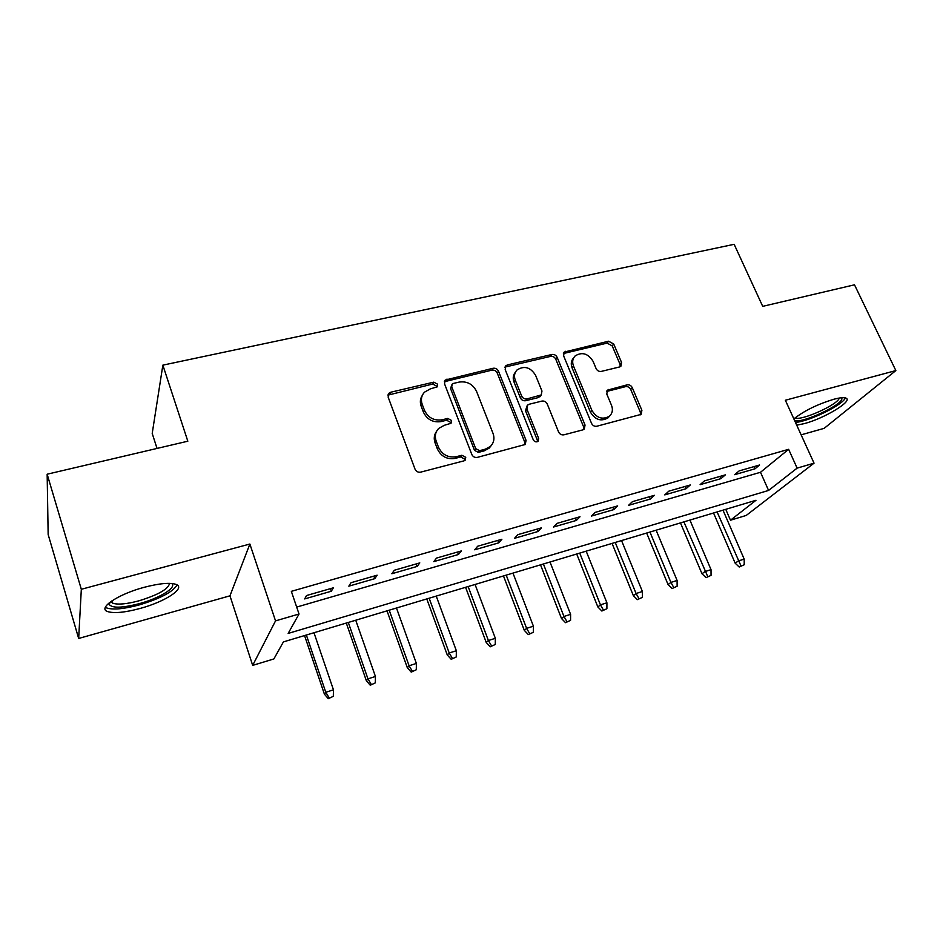 <?xml version="1.0" encoding="UTF-8"?>
<svg xmlns="http://www.w3.org/2000/svg" width="943" height="943" viewBox="0 0 943 943"><rect width="100%" height="100%" fill="white"/><g stroke="black" fill="none" stroke-linecap="round" stroke-linejoin="round"><path stroke-width="1.41" d="M437.623 384.202L433.78 382.151L390.779 392.217L388.822 393.337L388.151 397.121L415.026 469.154C416.205 471.547 418.091 472.549 420.684 472.137L464.003 460.856L465.158 460.219L465.736 457.32L461.858 455.257L456.318 456.695C448.173 457.944 442.232 454.785 438.483 447.218L436.208 441.241C434.534 436.291 435.348 432.024 438.648 428.452L444.306 425.305L451.049 423.266L451.567 420.484L447.713 418.433L442.196 419.788C434.075 420.943 428.169 417.796 424.48 410.346L422.24 404.453C420.637 399.749 421.368 395.671 424.433 392.205L430.362 388.881L437.151 386.866L437.623 384.202M436.727 387.219L436.538 386.088L432.719 384.037L387.938 395.141M464.71 460.549L464.569 459.017L460.691 456.966L455.163 458.392L456.318 456.695M450.624 423.596L450.448 422.275L446.593 420.224L441.088 421.58L442.196 419.788M796.717 425.175L804.532 423.56C824.359 418.374 853.12 401.034 846.119 398.182C844.15 397.239 839.977 397.616 833.612 399.313C817.098 404.429 803.849 410.959 793.865 418.916M144.196 587.3C118.146 594.149 97.282 608.235 107.585 611.559C114.009 613.575 124.877 612.537 140.177 608.435C165.284 601.693 186.113 588.043 176.117 584.424C170.141 582.373 159.508 583.34 144.196 587.3M619.516 366.968L620.883 366.261L621.543 362.43L613.704 344.006L608.589 341.213L564.244 352.057L563.608 355.806L591.556 423.395C592.734 425.647 594.491 426.59 596.836 426.236L641.157 414.366L641.9 410.335L632.258 387.656C631.091 385.463 629.37 384.532 627.107 384.85L607.492 390.119L606.785 394.044L611.535 405.384C613.139 409.686 612.467 413.27 609.532 416.122C602.565 420.059 596.683 418.15 591.898 410.394L573.485 365.978C572 361.971 572.578 358.599 575.206 355.865C582.173 351.68 588.114 353.495 593.053 361.299L596.106 368.583C597.273 370.776 599.005 371.719 601.292 371.401L619.516 366.968M797.13 468.129L814.045 463.166L746.231 515.432L730.471 520.218L755.991 500.273L283.407 641.9L273.871 658.945L252.677 665.381L275.533 620.883L299.025 614.011L288.157 633.425L768.58 490.443L797.13 468.129L788.631 449.316L291.34 591.344L299.025 614.011M47.15 474.211L81.322 589.281L78.67 638.458L48.152 534.492L47.15 474.211L187.822 441.206L162.856 365.141L734.149 244.308L762.71 306.345L854.499 284.81L895.85 370.575L785.354 400.245L814.045 463.166M78.67 638.458L229.962 595.823L249.871 544.028L81.322 589.281M249.871 544.028L275.533 620.883M498.47 371.141C497.315 368.902 495.535 367.947 493.106 368.265L445.202 380.064L444.542 383.848L471.795 454.443C472.962 456.789 474.812 457.768 477.323 457.379L525.239 444.483L526.053 440.369L498.47 371.141L497.232 373.027C496.089 370.788 494.309 369.833 491.892 370.151L444.33 381.726M507.487 364.894L551.903 354.485C554.248 354.191 555.993 355.134 557.136 357.326L585.049 425.081L584.271 429.148L582.892 429.867L563.926 434.817C561.533 435.183 559.753 434.216 558.574 431.941L547.211 403.958C546.056 401.706 544.276 400.751 541.883 401.093L529.153 404.252L527.597 405.089L526.866 409.038L538.653 438.389L538.088 441.265C536.166 442.397 534.551 441.902 533.266 439.792L505.177 369.562L505.825 365.79L507.487 364.894L506.238 366.78L550.547 356.383L551.903 354.485M801.126 434.841L824.158 428.346L895.85 370.575M333.362 587.807L306.546 595.528L304.672 598.923L331.299 591.226L333.362 587.807M377.141 575.195L351.008 582.715L348.827 586.169L374.772 578.66L377.141 575.195M419.788 562.9L394.327 570.244L391.852 573.733L417.148 566.425L419.788 562.9M461.363 550.924L436.538 558.079L433.792 561.615L458.451 554.484L461.363 550.924M501.888 539.255L477.688 546.221L474.683 549.793L498.741 542.85L501.888 539.255M541.435 527.856L517.825 534.657L514.572 538.276L538.04 531.498L541.435 527.856M580.004 516.752L556.971 523.389L553.482 527.031L576.385 520.418L580.004 516.752M617.653 505.896L595.174 512.379L591.461 516.057L613.822 509.597L617.653 505.896M654.407 495.311L632.458 501.641L628.545 505.342L650.364 499.036L654.407 495.311M690.288 484.973L668.858 491.15L664.744 494.886L686.068 488.722L690.288 484.973M725.344 474.871L704.409 480.906L700.107 484.667L720.935 478.643L725.344 474.871M296.68 607.08L760.506 472.278L788.631 449.316M734.668 474.683L755.013 468.801L759.598 465.005L739.147 470.899L734.668 474.683M162.856 365.141L152.212 433.438L157.033 448.432M725.756 509.338L730.471 520.218M229.962 595.823L252.677 665.381M760.506 472.278L768.58 490.443M331.299 591.226L330.415 588.656M374.772 578.66L373.876 576.138M417.148 566.425L416.228 563.926M458.451 554.484L457.532 552.032M498.741 542.85L497.81 540.433M538.04 531.498L537.097 529.106M576.385 520.418L575.442 518.061M613.822 509.597L612.867 507.275M650.364 499.036L649.409 496.749M686.068 488.722L685.101 486.47M720.935 478.643L719.969 476.427M755.013 468.801L754.046 466.608M422.334 395.365C420.165 398.641 419.776 402.284 421.191 406.28L422.24 404.453M441.088 421.58C433.002 422.735 427.108 419.6 423.419 412.162L421.191 406.28M436.526 431.411C434.086 434.841 433.615 438.695 435.112 442.986L436.208 441.241M455.163 458.392C447.041 459.642 441.112 456.495 437.375 448.951L435.112 442.986M524.827 444.801L524.721 442.09L497.232 373.027M453.453 383.424L452.204 384.119L451.732 386.783L475.685 448.62L479.551 450.683L485.303 449.186L490.431 446.404C493.932 442.809 494.792 438.448 493.012 433.356L476.557 391.404C472.891 384.131 467.091 381.019 459.182 382.08L453.453 383.424M451.662 385.05L450.613 388.646L451.732 386.783M491.162 445.662L489.193 448.125L484.089 450.895L478.337 452.392L474.494 450.341L450.613 388.646M583.693 429.548L583.587 426.802L555.769 359.212C554.625 357.02 552.881 356.077 550.547 356.383M526.913 406.032L525.557 410.818L537.298 440.11L538.653 438.389M537.463 441.678L537.298 440.11M535.565 375.267C530.496 367.192 524.32 365.424 517.047 369.951C514.43 372.756 513.841 376.151 515.267 380.135L521.644 396.025C522.811 398.276 524.591 399.243 526.996 398.901L541.258 394.94L541.966 391.039L535.565 375.267M515.408 372.202C513.098 374.972 512.627 378.237 513.994 381.986L515.267 380.135M540.575 395.86L538.394 397.569L525.687 400.704C523.282 401.046 521.503 400.091 520.347 397.828L513.994 381.986M506.238 366.78L504.976 367.357M573.674 357.857C571.152 360.591 570.621 363.915 572.083 367.841L573.485 365.978M609.449 416.205L608.011 417.855C601.056 421.78 595.198 419.883 590.424 412.138L572.083 367.841M640.45 414.826L640.309 412.067L630.702 389.435C629.535 387.255 627.826 386.324 625.563 386.642L606.62 391.475M620.211 366.709L620.023 364.281L612.207 345.892L607.103 343.111L563.395 353.531M328.27 698.692L333.315 696.323L328.27 698.692L324.392 694.119L325.783 692.28L333.457 689.84L313.984 632.741M329.06 697.69L325.783 692.28L306.357 635.016M324.392 694.119L304.554 635.558M333.457 689.84L333.315 696.323M171.661 583.469C177.213 587.359 159.638 598.204 139.375 603.638C121.942 608.105 111.84 608.318 109.082 604.251L109.152 602.872M110.873 601.563L112.771 603.214C117.899 604.876 126.586 604.086 138.833 600.844C158.176 594.903 168.408 589.069 169.551 583.363M105.392 607.209L106.748 607.964C113.136 610.003 123.934 609.001 139.128 604.946C160.393 598.546 173.041 591.862 177.072 584.919M841.698 397.734L841.91 398.7C841.993 405.184 802.01 423.584 794.607 420.566M795.456 422.417C809.106 421.474 843.113 404.853 845.329 397.887M795.102 417.855C800.572 421.427 838.221 404.594 839.246 398.052M370.269 685.243L375.314 682.873L370.269 685.243L366.367 680.74L367.947 678.854L375.432 676.473L355.735 620.223M371.165 684.205L367.947 678.854L348.297 622.451M366.367 680.74L346.293 623.052M375.432 676.473L375.314 682.873M411.231 672.111L416.287 669.754L411.231 672.111L407.305 667.691L409.085 665.77L416.382 663.448L396.473 608.011M412.232 671.051L409.085 665.77L389.211 610.192M407.305 667.691L387.019 610.852M416.382 663.448L416.287 669.754M451.214 659.298L456.259 656.965L451.214 659.298L447.265 654.949L449.21 652.992L456.341 650.729L436.232 596.106M452.31 658.226L449.21 652.992L429.148 598.227M447.265 654.949L426.766 598.935M456.341 650.729L456.259 656.965M490.219 646.804L495.275 644.47L490.219 646.804L486.258 642.525L488.38 640.521L495.334 638.305L475.06 584.471M491.421 645.696L488.38 640.521L468.141 586.546M486.258 642.525L465.583 587.312M495.334 638.305L495.275 644.47M528.316 634.592L533.361 632.27L528.316 634.592L524.332 630.384L526.618 628.356L533.408 626.187L512.968 573.108M529.601 633.472L526.618 628.356L506.202 575.136M524.332 630.384L503.479 575.949M533.408 626.187L533.361 632.27M565.517 622.675L570.562 620.353L565.517 622.675L561.521 618.537L563.961 616.463L570.598 614.353L549.993 562.004M566.884 621.531L563.961 616.463L543.392 563.985M561.521 618.537L540.516 564.845M570.598 614.353L570.562 620.353M601.858 611.029L606.903 608.718L601.858 611.029L597.85 606.95L600.443 604.852L606.915 602.789L586.181 551.172M603.308 609.873L600.443 604.852L579.733 553.105M597.85 606.95L576.703 554.012M606.915 602.789L606.903 608.718M637.374 599.642L642.419 597.343L637.374 599.642L633.354 595.634L636.077 593.512L642.407 591.497L621.543 540.563M638.894 598.475L636.077 593.512L615.237 542.461M633.354 595.634L612.066 543.404M642.407 591.497L642.419 597.343M672.088 588.526L677.121 586.24L672.088 588.526L668.057 584.577L670.921 582.42L677.098 580.452L656.116 530.202M673.679 587.336L670.921 582.42L649.951 532.052M668.057 584.577L646.65 533.043M677.098 580.452L677.121 586.24M706.024 577.646L711.046 575.371L706.024 577.646L701.993 573.768L704.963 571.588L711.022 569.655L689.922 520.076M707.686 576.444L683.899 521.88M701.993 573.768L680.469 522.905M711.022 569.655L711.046 575.371M739.206 567.014L744.227 564.751L739.206 567.014L735.175 563.195L738.263 560.979L744.18 559.105L722.998 510.163M740.939 565.8L717.093 511.931M735.175 563.195L713.545 512.992M744.18 559.105L744.227 564.751M432.719 384.037L433.78 382.151M460.691 456.966L461.858 455.257M446.593 420.224L447.713 418.433M423.419 412.162L424.48 410.346M437.375 448.951L438.483 447.218M389.824 394.103L390.779 392.217M524.721 442.09L526.053 440.369M445.909 380.937L447.017 379.051M491.892 370.151L493.106 368.265M474.494 450.341L475.685 448.62M478.337 452.392L479.551 450.683M484.089 450.895L485.303 449.186M555.769 359.212L557.136 357.326M583.587 426.802L585.049 425.081M525.557 410.818L526.866 409.038M520.347 397.828L521.644 396.025M525.687 400.704L526.996 398.901M538.394 397.569L539.726 395.765M590.424 412.138L591.898 410.394M607.351 391.204L608.86 389.412M625.563 386.642L627.107 384.85M630.702 389.435L632.258 387.656M640.309 412.067L641.9 410.335M564.374 353.142L565.765 351.244M607.103 343.111L608.589 341.213M612.207 345.892L613.704 344.006M620.023 364.281L621.543 362.43M387.962 395.034L388.822 393.337M444.412 381.42L445.202 380.064M489.193 448.125L490.431 446.404M539.915 396.755L541.258 394.94M505.13 366.862L505.825 365.79M608.011 417.855L609.532 416.122M606.938 390.779L607.492 390.119M563.619 352.894L564.244 352.057M110.52 601.811L109.082 604.251M112.028 600.762L112.771 603.214"/></g></svg>

